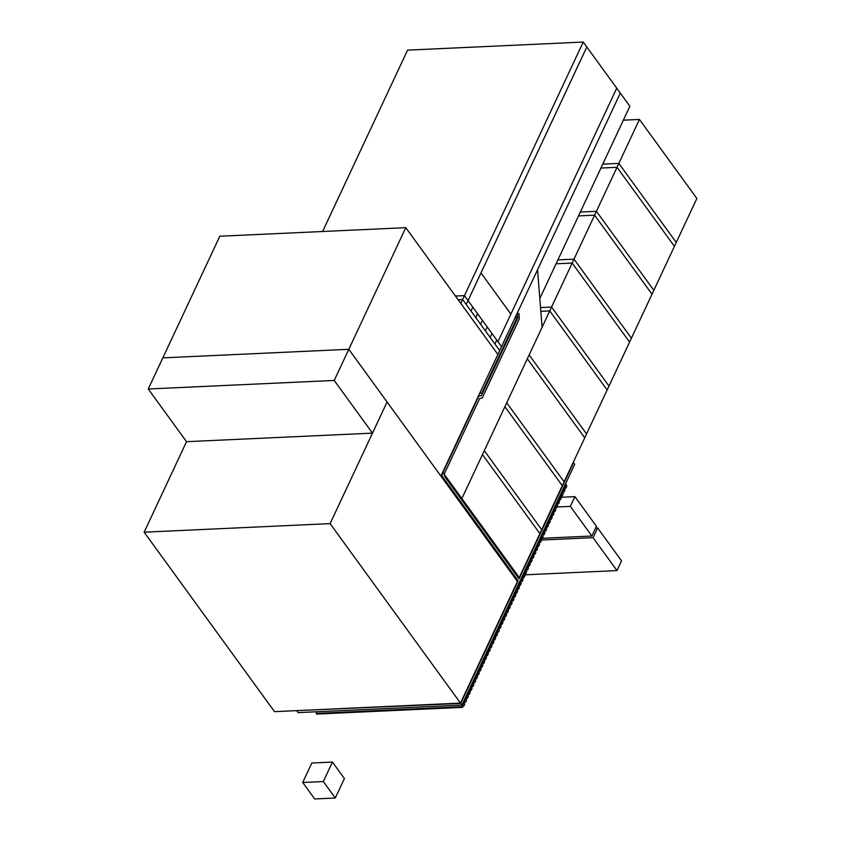 <?xml version="1.0" encoding="UTF-8"?>
<svg xmlns="http://www.w3.org/2000/svg" width="841" height="841" viewBox="0 0 841 841"><rect width="100%" height="100%" fill="white"/><g stroke="black" fill="none" stroke-linecap="round" stroke-linejoin="round"><path stroke-width="1.26" d="M335.286 798.004L323.322 781.541L302.718 782.487L314.681 798.95L335.286 798.004L344.4 778.545L332.437 762.072L311.832 763.029L302.718 782.487M323.322 781.541L332.437 762.072M570.335 506.377L591.864 536.011L596.427 526.277L574.897 496.642L570.335 506.377L557.068 506.986M542.403 538.282L591.864 536.011M574.897 496.642L560.947 497.283M621.541 560.852L597.625 527.927L593.063 537.662L616.989 570.587L621.541 560.852M524.49 574.845L616.989 570.587M593.063 537.662L540.858 540.059M597.625 527.927L595.607 528.022M539.88 533.593L482.461 454.56L461.867 498.545L519.275 577.578L539.88 533.593L482.461 454.56L484.29 450.671L541.699 529.704L562.303 485.72L504.894 406.687L484.29 450.671L541.699 529.704L539.88 533.593M518.151 577.62L519.275 577.578M461.867 498.545L460.742 498.597L461.867 498.545L542.088 327.286L537.536 269.803L442.723 472.2L461.867 498.545M558.13 503.023L557.657 502.361L556.742 504.306L557.226 504.968L558.13 503.023M556.742 504.306L555.943 504.348L556.742 504.306L555.838 506.25L556.795 507.575L557.699 505.63L556.742 504.306M557.657 502.361L556.847 502.403L558.613 503.675L559.528 501.73L558.571 500.416L559.044 501.078L559.959 499.134L559.475 498.471L558.571 500.416L557.762 500.458L558.571 500.416L557.657 502.361M555.985 507.607L556.795 507.575M555.838 506.25L555.028 506.293L555.838 506.25L554.923 508.206L555.396 508.858L556.311 506.913L555.838 506.25M554.923 508.206L554.114 508.237L554.923 508.206L554.009 510.151L554.965 511.465L555.88 509.52L554.923 508.206M554.166 511.507L554.965 511.465M554.009 510.151L553.21 510.182L554.009 510.151L553.094 512.095L553.578 512.747L554.492 510.802L554.009 510.151M553.094 512.095L552.295 512.127L553.094 512.095L552.19 514.04L553.147 515.354L554.051 513.409L553.094 512.095M552.337 515.396L553.147 515.354M552.19 514.04L551.381 514.072L552.19 514.04L551.275 515.985L551.749 516.647L552.663 514.703L552.19 514.04M551.275 515.985L550.466 516.027L551.275 515.985L550.361 517.93L551.318 519.244L552.232 517.299L551.275 515.985M550.519 519.286L551.318 519.244M550.361 517.93L549.562 517.972L550.361 517.93L549.457 519.875L549.93 520.537L550.844 518.592L550.361 517.93M549.457 519.875L548.647 519.917L549.457 519.875L548.542 521.819L549.499 523.144L550.413 521.199L549.457 519.875M548.689 523.176L549.499 523.144M548.542 521.819L547.733 521.862L548.542 521.819L547.628 523.775L548.111 524.427L549.015 522.482L548.542 521.819M547.628 523.775L546.829 523.806L547.628 523.775L546.713 525.72L547.67 527.034L548.584 525.089L547.628 523.775M546.871 527.065L547.67 527.034M546.713 525.72L545.914 525.751L546.713 525.72L545.809 527.664L546.282 528.316L547.197 526.371L546.713 525.72M545.809 527.664L545 527.696L545.809 527.664L544.894 529.609L545.851 530.923L546.766 528.978L545.809 527.664M545.042 530.965L545.851 530.923M544.894 529.609L544.085 529.641L544.894 529.609L543.98 531.554L544.463 532.216L545.367 530.272L544.894 529.609M559.475 498.471L558.676 498.503L560.432 499.785L561.346 497.84L560.39 496.526L560.873 497.178L561.777 495.233L561.304 494.582L560.39 496.526L559.591 496.558L560.39 496.526L559.475 498.471M557.804 503.717L558.613 503.675M561.304 494.582L560.495 494.613L562.261 495.896L563.176 493.951L562.219 492.637L562.692 493.289L563.607 491.344L563.123 490.681L562.219 492.637L561.41 492.668L562.219 492.637L561.304 494.582M559.633 499.827L560.432 499.785M543.98 531.554L543.181 531.596L543.98 531.554L543.065 533.499L544.022 534.813L544.936 532.868L543.98 531.554M543.223 534.855L544.022 534.813M543.065 533.499L542.266 533.541L543.065 533.499L542.161 535.444L542.634 536.106L543.549 534.161L543.065 533.499M542.161 535.444L541.352 535.486L542.161 535.444L541.247 537.388L542.203 538.713L543.118 536.768L542.161 535.444M541.404 538.745L542.203 538.713M541.247 537.388L540.448 537.431L541.247 537.388L540.332 539.344L540.816 539.996L541.73 538.051L541.247 537.388M540.332 539.344L539.533 539.375L540.332 539.344L539.428 541.289L540.385 542.603L541.289 540.658L540.332 539.344M539.575 542.634L540.385 542.603M539.428 541.289L538.618 541.32L539.428 541.289L538.513 543.233L538.986 543.885L539.901 541.94L539.428 541.289M538.513 543.233L537.704 543.265L538.513 543.233L537.599 545.178L538.555 546.492L539.47 544.548L538.513 543.233M537.756 546.534L538.555 546.492M537.599 545.178L536.8 545.21L537.599 545.178L536.684 547.123L537.168 547.785L538.082 545.841L537.599 545.178M536.684 547.123L535.885 547.165L536.684 547.123L535.78 549.068L536.737 550.382L537.641 548.437L536.684 547.123M535.927 550.424L536.737 550.382M535.78 549.068L534.971 549.11L535.78 549.068L534.865 551.013L535.349 551.675L536.253 549.73L535.78 549.068M534.865 551.013L534.056 551.055L534.865 551.013L533.951 552.957L534.908 554.282L535.822 552.337L534.865 551.013M534.109 554.314L534.908 554.282M533.951 552.957L533.152 553L533.951 552.957L533.047 554.913L533.52 555.565L534.434 553.62L533.951 552.957M533.047 554.913L532.237 554.944L533.047 554.913L532.132 556.858L533.089 558.172L534.003 556.227L533.047 554.913M532.279 558.203L533.089 558.172M532.132 556.858L531.323 556.889L532.132 556.858L531.218 558.802L531.701 559.454L532.605 557.509L532.132 556.858M531.218 558.802L530.419 558.834L531.218 558.802L530.303 560.747L531.26 562.061L532.174 560.117L531.218 558.802M530.461 562.103L531.26 562.061M530.303 560.747L529.504 560.779L530.303 560.747L529.399 562.692L529.872 563.354L530.787 561.41L530.303 560.747M529.399 562.692L528.59 562.734L529.399 562.692L528.484 564.637L529.441 565.951L530.356 564.006L529.399 562.692M528.632 565.993L529.441 565.951M528.484 564.637L527.675 564.679L528.484 564.637L527.57 566.582L528.053 567.244L528.957 565.299L528.484 564.637M527.57 566.582L526.771 566.624L527.57 566.582L526.666 568.527L527.622 569.851L528.526 567.906L527.57 566.582M526.813 569.883L527.622 569.851M526.666 568.527L525.856 568.569L526.666 568.527L525.751 570.482L526.224 571.134L527.139 569.189L526.666 568.527M525.751 570.482L524.942 570.513L525.751 570.482L524.837 572.427L525.793 573.741L526.708 571.796L525.751 570.482M524.994 573.772L525.793 573.741M524.837 572.427L524.038 572.458L524.837 572.427L523.922 574.371L524.406 575.023L525.32 573.078L524.837 572.427M523.922 574.371L523.123 574.403L523.922 574.371L523.018 576.316L523.975 577.63L524.879 575.686L523.922 574.371M523.165 577.672L523.975 577.63M523.018 576.316L522.208 576.348L523.018 576.316L522.103 578.261L522.576 578.923L523.491 576.979L523.018 576.316M522.103 578.261L521.294 578.303L522.103 578.261L521.189 580.206L522.145 581.52L523.06 579.575L522.103 578.261M521.346 581.562L522.145 581.52M521.189 580.206L520.39 580.248L521.189 580.206L520.285 582.151L520.758 582.813L521.672 580.868L521.189 580.206M520.285 582.151L519.475 582.193L520.285 582.151L519.37 584.096L520.327 585.42L521.241 583.475L520.285 582.151M519.517 585.452L520.327 585.42M519.37 584.096L518.561 584.138L519.37 584.096L518.455 586.051L518.939 586.703L519.843 584.758L519.37 584.096M518.455 586.051L517.657 586.082L518.455 586.051L517.541 587.996L518.498 589.31L519.412 587.365L518.455 586.051M517.699 589.341L518.498 589.31M517.541 587.996L516.742 588.027L517.541 587.996L516.637 589.94L517.11 590.592L518.024 588.647L517.541 587.996M516.637 589.94L515.827 589.972L516.637 589.94L515.722 591.885L516.679 593.199L517.593 591.255L516.637 589.94M515.869 593.241L516.679 593.199M515.722 591.885L514.913 591.917L515.722 591.885L514.808 593.83L515.291 594.492L516.195 592.548L515.722 591.885M514.808 593.83L514.009 593.872L514.808 593.83L513.893 595.775L514.85 597.089L515.764 595.144L514.808 593.83M514.051 597.131L514.85 597.089M513.893 595.775L513.094 595.817L513.893 595.775L512.989 597.72L513.462 598.382L514.377 596.437L513.893 595.775M512.989 597.72L512.18 597.762L512.989 597.72L512.074 599.665L513.031 600.989L513.946 599.044L512.989 597.72M512.232 601.021L513.031 600.989M512.074 599.665L511.275 599.707L512.074 599.665L511.16 601.62L511.643 602.272L512.558 600.327L512.074 599.665M511.16 601.62L510.361 601.651L511.16 601.62L510.256 603.565L511.212 604.879L512.116 602.934L511.16 601.62M510.403 604.91L511.212 604.879M510.256 603.565L509.446 603.596L510.256 603.565L509.341 605.509L509.814 606.161L510.729 604.216L510.256 603.565M509.341 605.509L508.532 605.541L509.341 605.509L508.427 607.454L509.383 608.768L510.298 606.824L509.341 605.509M508.584 608.81L509.383 608.768M508.427 607.454L507.628 607.486L508.427 607.454L507.512 609.399L507.996 610.061L508.91 608.117L508.427 607.454M507.512 609.399L506.713 609.441L507.512 609.399L506.608 611.344L507.565 612.658L508.469 610.713L507.512 609.399M506.755 612.7L507.565 612.658M506.608 611.344L505.798 611.386L506.608 611.344L505.693 613.289L506.177 613.951L507.081 612.006L506.608 611.344M505.693 613.289L504.884 613.331L505.693 613.289L504.779 615.234L505.735 616.558L506.65 614.613L505.693 613.289M504.936 616.59L505.735 616.558M504.779 615.234L503.98 615.276L504.779 615.234L503.875 617.189L504.348 617.841L505.262 615.896L504.779 615.234M503.875 617.189L503.065 617.22L503.875 617.189L502.96 619.134L503.917 620.448L504.831 618.503L503.875 617.189M503.107 620.479L503.917 620.448M502.96 619.134L502.151 619.165L502.96 619.134L502.045 621.078L502.529 621.73L503.433 619.785L502.96 619.134M502.045 621.078L501.247 621.11L502.045 621.078L501.131 623.023L502.088 624.337L503.002 622.393L502.045 621.078M501.289 624.379L502.088 624.337M501.131 623.023L500.332 623.055L501.131 623.023L500.227 624.968L500.7 625.63L501.614 623.686L501.131 623.023M500.227 624.968L499.417 625.01L500.227 624.968L499.312 626.913L500.269 628.227L501.183 626.282L500.227 624.968M499.459 628.269L500.269 628.227M499.312 626.913L498.503 626.955L499.312 626.913L498.398 628.858L498.881 629.52L499.785 627.575L499.312 626.913M498.398 628.858L497.599 628.9L498.398 628.858L497.494 630.803L498.45 632.127L499.354 630.182L498.398 628.858M497.641 632.159L498.45 632.127M497.494 630.803L496.684 630.845L497.494 630.803L496.579 632.758L497.052 633.41L497.967 631.465L497.494 630.803M496.579 632.758L495.77 632.789L496.579 632.758L495.664 634.703L496.621 636.017L497.536 634.072L496.579 632.758M495.822 636.048L496.621 636.017M495.664 634.703L494.865 634.734L495.664 634.703L494.75 636.648L495.233 637.299L496.148 635.354L495.664 634.703M494.75 636.648L493.951 636.679L494.75 636.648L493.846 638.592L494.802 639.906L495.706 637.962L494.75 636.648M493.993 639.948L494.802 639.906M493.846 638.592L493.036 638.624L493.846 638.592L492.931 640.537L493.404 641.199L494.319 639.255L493.846 638.592M492.931 640.537L492.122 640.579L492.931 640.537L492.017 642.482L492.973 643.796L493.888 641.851L492.931 640.537M492.174 643.838L492.973 643.796M492.017 642.482L491.218 642.524L492.017 642.482L491.112 644.427L491.586 645.089L492.5 643.144L492.017 642.482M491.112 644.427L490.303 644.469L491.112 644.427L490.198 646.372L491.155 647.696L492.069 645.751L491.112 644.427M490.345 647.728L491.155 647.696M490.198 646.372L489.388 646.414L490.198 646.372L489.283 648.327L489.767 648.979L490.671 647.034L490.198 646.372M489.283 648.327L488.484 648.358L489.283 648.327L488.369 650.272L489.325 651.586L490.24 649.641L489.283 648.327M488.526 651.617L489.325 651.586M488.369 650.272L487.57 650.303L488.369 650.272L487.465 652.217L487.938 652.868L488.852 650.923L488.369 650.272M487.465 652.217L486.655 652.248L487.465 652.217L486.55 654.161L487.507 655.475L488.421 653.531L487.465 652.217M486.697 655.517L487.507 655.475M486.55 654.161L485.741 654.193L486.55 654.161L485.635 656.106L486.119 656.768L487.023 654.824L486.55 654.161M620.311 93.088L537.536 269.803L539.806 298.544L629.877 106.26L620.311 93.088L501.53 346.671L497.935 341.73L616.726 88.147L620.311 93.088M586.818 46.991L480.978 272.936L510.886 314.092L616.726 88.147L586.818 46.991L468.038 300.573L464.442 295.633L583.233 42.05L586.818 46.991M455.444 296.043L464.442 295.633L497.935 341.73L510.886 314.092L480.978 272.936L468.038 300.573L501.53 346.671L497.883 354.46L405.772 227.669L348.805 349.309L440.905 476.09L497.883 354.46L460.794 303.412L462.624 299.522L499.701 350.56L494.918 343.98L496.737 340.09L494.918 343.98L490.135 337.388L491.953 333.499L490.135 337.388L485.352 330.807L487.17 326.918L485.352 330.807L480.568 324.216L482.387 320.326L480.568 324.216L475.775 317.635L477.604 313.746L475.775 317.635L470.992 311.044L472.821 307.154L470.992 311.044L466.208 304.463L468.038 300.573L466.208 304.463L462.624 299.522L458.124 299.732L462.624 299.522L464.442 295.633L455.444 296.043M583.233 42.05L407.57 50.134L322.608 231.496M584.737 437.846L527.318 358.813L506.713 402.786L564.132 481.819L584.737 437.846L527.318 358.813L529.136 354.913L586.555 433.945L607.16 389.972L549.741 310.939L529.136 354.913L586.555 433.945L584.737 437.846M504.894 406.687L506.713 402.786L564.132 481.819L562.303 485.72L504.894 406.687M549.741 310.939L540.826 311.349L549.741 310.939L551.57 307.039L608.979 386.072L629.583 342.098L572.174 263.065L551.57 307.039L540.521 307.554L551.57 307.039L608.979 386.072L607.16 389.972L549.741 310.939M572.174 263.065L556.08 263.801L572.174 263.065L573.993 259.165L631.412 338.198L652.006 294.213L594.598 215.18L573.993 259.165L557.909 259.911L573.993 259.165L631.412 338.198L629.583 342.098L572.174 263.065M594.598 215.18L578.513 215.927L594.598 215.18L596.416 211.291L653.835 290.324L674.44 246.339L617.021 167.306L596.416 211.291L580.332 212.037L596.416 211.291L653.835 290.324L652.006 294.213L594.598 215.18M617.021 167.306L600.937 168.053L617.021 167.306L618.85 163.417L676.259 242.45L696.863 198.465L639.444 119.433L618.85 163.417L602.755 164.163L618.85 163.417L676.259 242.45L674.44 246.339L617.021 167.306M639.444 119.433L623.36 120.179M405.772 227.669L219.816 236.226L162.839 357.867L348.805 349.309L334.213 380.447L372.489 433.136L387.081 401.998L348.805 349.309L162.839 357.867L148.247 389.005L186.523 441.683L144.137 532.185L274.513 711.654L460.479 703.097L517.457 581.467L387.081 401.998L330.103 523.628L460.479 703.097M330.103 523.628L144.137 532.185M186.523 441.683L372.489 433.136M334.213 380.447L148.247 389.005M563.123 490.681L562.324 490.724L564.08 492.006L564.994 490.061L564.038 488.737L564.521 489.399L565.425 487.454L564.952 486.792L564.038 488.737L563.228 488.779L564.038 488.737L563.123 490.681M561.452 495.938L562.261 495.896M564.952 486.792L564.143 486.834L565.909 488.106L566.813 486.161L566.046 484.458L565.057 484.889L565.856 484.847L564.952 486.792M563.281 492.038L564.08 492.006M566.046 484.458L565.236 484.5M565.099 488.148L565.909 488.106M485.635 656.106L484.837 656.148L485.635 656.106L484.721 658.051L485.688 659.365L486.592 657.42L485.635 656.106M484.879 659.407L485.688 659.365M484.721 658.051L483.922 658.093L484.721 658.051L483.817 659.996L484.29 660.658L485.204 658.713L484.721 658.051M483.817 659.996L483.007 660.038L483.817 659.996L482.902 661.941L483.859 663.265L484.773 661.32L483.817 659.996M483.06 663.297L483.859 663.265M482.902 661.941L482.103 661.983L482.902 661.941L481.988 663.896L482.471 664.548L483.386 662.603L482.902 661.941M481.988 663.896L481.189 663.927L481.988 663.896L481.084 665.841L482.04 667.155L482.944 665.21L481.988 663.896M481.231 667.186L482.04 667.155M481.084 665.841L480.274 665.872L481.084 665.841L480.169 667.786L480.642 668.437L481.557 666.493L481.084 665.841M480.169 667.786L479.359 667.817L480.169 667.786L479.254 669.73L480.211 671.044L481.126 669.1L480.169 667.786M479.412 671.086L480.211 671.044M479.254 669.73L478.455 669.762L479.254 669.73L478.34 671.675L478.823 672.337L479.738 670.393L479.254 669.73M478.34 671.675L477.541 671.717L478.34 671.675L477.436 673.62L478.392 674.934L479.296 672.989L478.34 671.675M477.583 674.976L478.392 674.934M477.436 673.62L476.626 673.662L477.436 673.62L476.521 675.565L477.005 676.227L477.909 674.282L477.436 673.62M476.521 675.565L475.722 675.607L476.521 675.565L475.607 677.51L476.563 678.834L477.478 676.889L476.521 675.565M475.764 678.866L476.563 678.834M475.607 677.51L474.808 677.552L475.607 677.51L474.702 679.465L475.176 680.117L476.09 678.172L475.607 677.51M474.702 679.465L473.893 679.496L474.702 679.465L473.788 681.41L474.745 682.724L475.659 680.779L474.702 679.465M473.935 682.755L474.745 682.724M473.788 681.41L472.978 681.441L473.788 681.41L472.873 683.355L473.357 684.006L474.261 682.062L473.788 681.41M472.873 683.355L472.074 683.386L472.873 683.355L471.959 685.299L472.915 686.613L473.83 684.669L472.873 683.355M472.116 686.655L472.915 686.613M471.959 685.299L471.16 685.331L471.959 685.299L471.055 687.244L471.528 687.906L472.442 685.962L471.959 685.299M471.055 687.244L470.245 687.286L471.055 687.244L470.14 689.189L471.097 690.503L472.011 688.558L471.055 687.244M470.287 690.545L471.097 690.503M470.14 689.189L469.331 689.231L470.14 689.189L469.225 691.134L469.709 691.796L470.613 689.851L470.14 689.189M469.225 691.134L468.426 691.176L469.225 691.134L468.321 693.079L469.278 694.403L470.182 692.458L469.225 691.134M468.469 694.435L469.278 694.403M468.321 693.079L467.512 693.121L468.321 693.079L467.407 695.034L467.88 695.686L468.794 693.741L468.321 693.079M467.407 695.034L466.597 695.065L467.407 695.034L466.492 696.979L467.449 698.293L468.363 696.348L467.407 695.034M466.65 698.324L467.449 698.293M466.492 696.979L465.693 697.01L466.492 696.979L465.578 698.924L466.061 699.575L466.976 697.631L466.492 696.979M465.578 698.924L464.779 698.955L465.578 698.924L464.674 700.868L465.63 702.182L466.534 700.238L465.578 698.924M464.821 702.224L465.63 702.182M464.674 700.868L463.864 700.9L464.674 700.868L463.759 702.813L464.232 703.475L465.147 701.531L464.674 700.868M463.759 702.813L462.949 702.855L463.759 702.813L462.844 704.758L463.801 706.072L464.716 704.127L463.759 702.813M463.002 706.114L463.801 706.072M462.844 704.758L462.045 704.8L462.844 704.758L461.94 706.703L462.413 707.365L463.328 705.42L462.844 704.758M461.94 706.703L316.195 713.41L316.668 714.072L462.413 707.365M316.973 711.738L316.195 713.41M441.441 476.826L442.566 476.773A2.039 1.198 -92.6 0 1 442.103 475.386A2.039 1.198 -92.6 0 1 442.334 473.904L441.914 473.925M442.334 473.904L478.844 395.974L481.388 395.617L517.762 317.961L517.415 313.63L518.908 313.42L519.339 318.802L482.208 398.066L479.664 398.424L444.626 473.22A2.555 1.503 87.4 0 0 444.332 475.07A2.555 1.503 87.4 0 0 444.91 476.805L519.065 578.871L573.488 462.697L574.676 464.337L461.909 705.073L460.721 703.423L518.151 580.826L517.026 580.879M442.566 476.773L518.151 580.826M297.104 710.613L460.721 703.423M461.909 705.073L298.135 712.611L296.947 710.96M481.756 393.083L516.395 319.128L516.111 315.533L479.643 393.378L481.756 393.083"/></g></svg>
